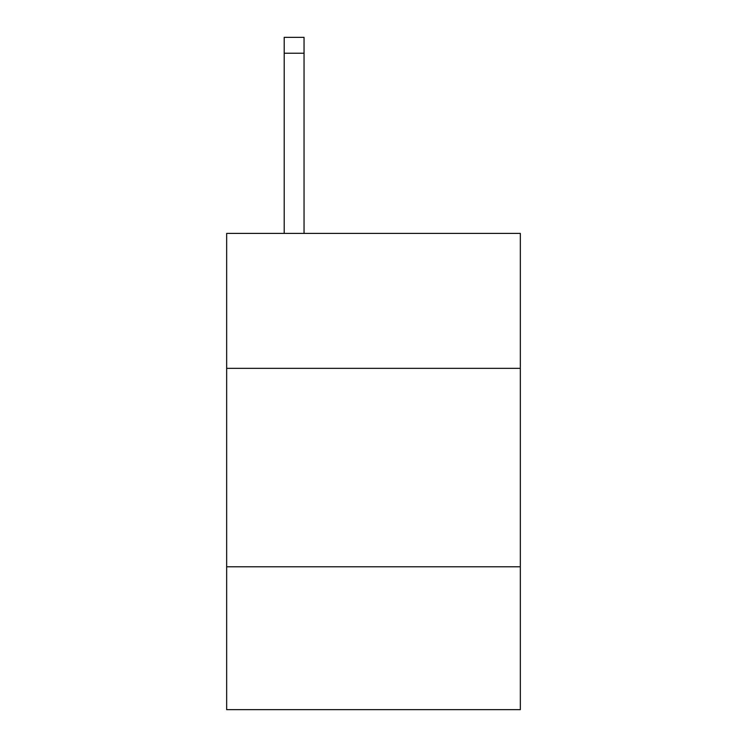<?xml version="1.0" encoding="UTF-8"?>
<svg xmlns="http://www.w3.org/2000/svg" width="747" height="747" viewBox="0 0 747 747"><rect width="100%" height="100%" fill="white"/><g stroke="black" fill="none" stroke-linecap="round" stroke-linejoin="round"><path stroke-width="1.12" d="M520.342 368.336L520.342 233.4L226.658 233.4L226.658 368.336L520.342 368.336L520.342 709.65L226.658 709.65L226.658 368.336M520.342 566.777L226.658 566.777M304.048 233.4L304.048 53.224L284.205 53.224L284.205 37.35L304.048 37.35L304.048 53.224M284.205 233.4L284.205 53.224M304.048 37.35L284.205 37.35"/></g></svg>
